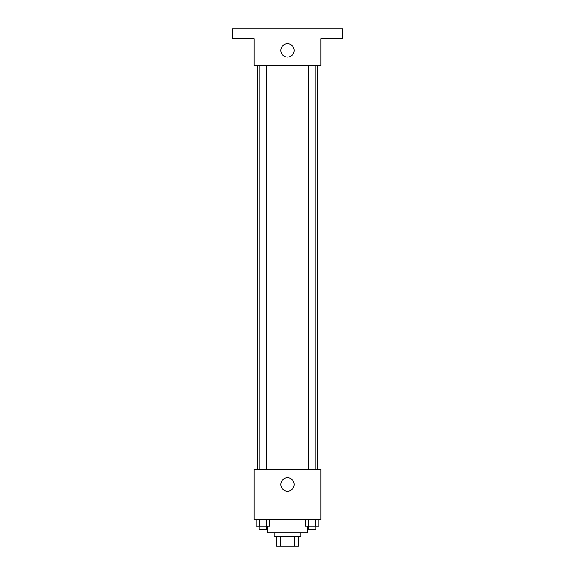 <?xml version="1.0" encoding="UTF-8"?>
<svg xmlns="http://www.w3.org/2000/svg" width="575" height="575" viewBox="0 0 575 575"><rect width="100%" height="100%" fill="white"/><g stroke="black" fill="none" stroke-linecap="round" stroke-linejoin="round"><path stroke-width="0.86" d="M294.529 536.231L294.529 546.25L276.647 546.25L276.647 536.231M294.529 546.25L298.353 546.25L298.353 536.231L298.353 546.25M300.854 532.896L300.854 536.231L274.146 536.231L274.146 532.896M280.471 536.231L280.471 546.25M267.468 526.218L267.468 532.896L307.532 532.896L307.532 526.218M320.886 519.541L254.114 519.541L254.114 469.459L320.886 469.459L320.886 519.541M294.177 484.481A6.677 6.677 0 0 1 284.158 490.267A6.677 6.677 0 0 1 284.158 478.702A6.677 6.677 0 0 1 294.177 484.481M317.551 65.478L317.551 469.459M308.322 469.459L308.322 65.478M266.678 65.478L266.678 469.459M320.886 65.478L254.114 65.478L254.114 38.769L232.408 38.769L232.408 28.75L342.592 28.75L342.592 38.769L320.886 38.769L320.886 65.478M294.177 50.449A6.677 6.677 0 0 1 284.158 56.235A6.677 6.677 0 0 1 284.158 44.67A6.677 6.677 0 0 1 294.177 50.449M318.816 519.541L318.816 526.218L305.325 526.218L305.325 519.541M315.445 519.541L315.445 526.218M308.703 519.541L308.703 526.218M315.826 526.218L315.826 529.553L308.322 529.553L308.322 526.218M269.675 519.541L269.675 526.218L256.184 526.218L256.184 519.541M266.297 519.541L266.297 526.218M259.555 519.541L259.555 526.218M266.678 526.218L266.678 529.553L259.174 529.553L259.174 526.218M257.449 65.478L257.449 469.459M315.826 469.459L315.826 65.478M259.174 65.478L259.174 469.459"/></g></svg>
